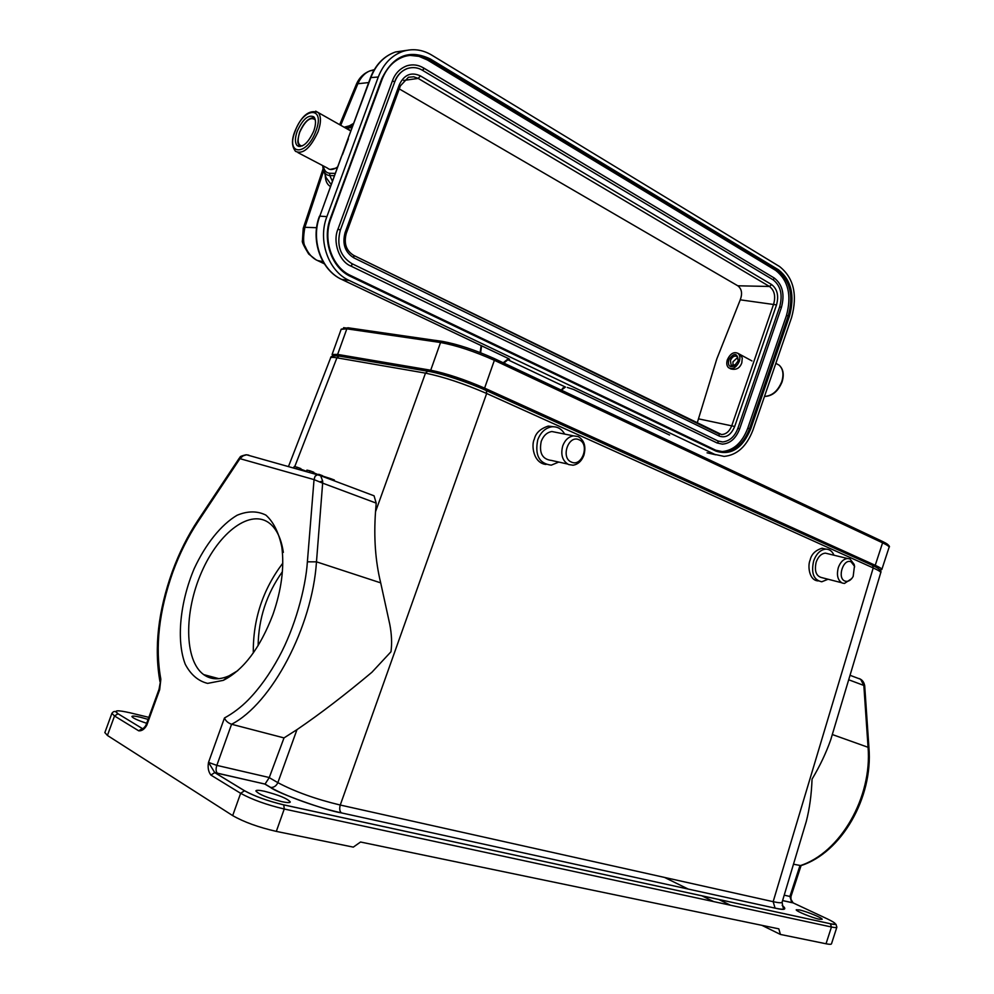 <?xml version="1.0" encoding="UTF-8"?>
<svg xmlns="http://www.w3.org/2000/svg" width="994" height="994" viewBox="0 0 994 994"><rect width="100%" height="100%" fill="white"/><g stroke="black" fill="none" stroke-linecap="round" stroke-linejoin="round"><path stroke-width="1.49" d="M332.978 356.014L332.095 354.485L337.637 354.411L430.713 370.215C446.542 373.458 464.509 379.422 484.6 388.12L875.229 565.3C879.951 567.462 882.138 568.879 881.815 569.55L880.001 569.873M338.382 355.964L435.173 372.228C448.716 374.999 464.049 380.106 481.195 387.511L871.676 564.443L877.354 567.86M790.876 899.172L793.088 902.875L791.783 902.602L789.907 896.451L790.976 896.501L790.976 899.52L792.926 902.788L782.601 900.564M317.508 474.747L315.098 476.176L314.042 479.605L307.382 561.821C305.643 588.473 294.758 628.046 279.028 656.922C269.61 674.23 259.297 688.606 248.102 700.049C240.958 707.268 233.081 713.245 224.458 717.991L208.516 762.398C207.584 767.492 208.38 771.717 210.89 775.071L214.741 772.599L208.516 762.398L216.829 765.38C215.686 769.107 215.884 771.729 217.413 773.233L214.741 772.599L244.549 790.739L240.635 793.311L232.683 815.602C243.94 822.05 258.477 827.306 276.32 831.394L353.292 847.124L360.549 842.017L778.811 928.843L780.439 934.447L826.026 943.766C829.543 944.474 831.369 944.474 831.506 943.766L836.836 927.265M246.425 454.842L243.257 455.761L240.138 458.371L197.856 521.937C187.941 536.922 179.616 553.596 172.894 571.948C158.978 611.248 154.952 646.995 160.842 679.213L159.661 689.749L159.052 689.24L146.193 724.651L146.777 725.222L145.373 726.266M571.438 462.086C560.355 457.899 568.493 434.378 579.129 439.808C590.063 444.107 582.062 467.304 571.438 462.086M146.69 723.284C137.458 720.24 132.525 717.979 131.916 716.475C132.339 715.755 135.246 716.028 140.639 717.295L148.106 719.395M319.484 481.904L322.69 481.146L322.652 483.146L314.042 479.605L239.094 458.408L243.257 455.761M664.588 877.453L688.171 889.046M701.839 895.78L713.68 901.595M761.926 925.339L780.439 934.447M730.503 905.223L718.65 899.433M104.879 732.553L107.414 735.448L232.683 815.602M844.875 581.043C836.799 578.061 843.446 557.895 851.162 561.908L854.442 566.195L853.163 576.458C850.765 580.521 848.006 582.049 844.875 581.043M583.913 455.19C581.639 461.092 577.999 464.434 572.991 465.217L568.556 464.533C562.393 460.893 560.467 454.656 562.753 445.846C565.002 440.019 568.593 436.689 573.501 435.857L578.222 436.577C584.298 440.292 586.199 446.492 583.913 455.19M793.485 864.221L800.94 865.612C841.371 852.777 873.241 797.784 868.93 747.6L832.301 734.529M864.693 685.723C864.109 682.667 862.755 680.517 860.63 679.287L860.779 679.374M848.69 679.759L863.836 685.45L860.655 679.3L850.032 675.286M784.216 895.172L789.907 896.451L799.921 865.724C840.129 853.088 872.421 797.35 868.035 746.916L863.836 685.45L864.681 685.723M860.282 679.064L859.064 678.529M210.069 677.833L210.144 676.33M247.059 454.83L245.816 454.817C241.716 455.799 239.802 456.606 240.076 457.24L239.107 458.396M248.811 455.153L246.711 454.83M320.652 475.741L317.571 474.747M317.384 474.772L320.664 475.741L322.69 481.146M224.458 717.991C225.688 720.923 228.061 723.011 231.577 724.253L284.011 737.908L269.237 777.631L265.038 784.067L217.5 773.295M272.94 614.54C260.08 648.1 243.53 670.031 223.315 680.343L207.634 683.387C198.191 681.064 190.711 674.653 185.207 664.154C176.174 640.372 180.013 602.252 194.203 568.618C205.634 544.066 221.028 524.77 237.044 515.277C247.643 510.866 257.26 510.817 265.907 515.116C273.549 521.999 278.854 532.685 281.836 547.172C284.433 567.475 281.464 589.927 272.94 614.54M851.721 578.607L844.453 583.453L842.129 583.006C837.681 580.235 836.414 575.091 838.34 567.562C840.427 561.983 843.496 558.963 847.559 558.504L850.032 558.988L854.144 564.381L854.629 566.903M557.311 432.614L551.894 431.52C547.011 432.34 543.457 435.62 541.233 441.336C538.91 452.953 542.314 459.315 551.459 460.446L567.549 464.012M340.147 356.2L338.991 356.063L336.916 357.815C333.077 357.169 330.99 357.194 330.654 357.877M370.327 494.403L374.055 495.795L376.192 503.113L322.652 483.146L316.477 561.834L307.382 561.821M819.118 919.201C811.986 917.748 795.498 910.951 796.231 909.783L799.362 909.908C806.494 911.386 822.808 918.096 822.162 919.301L819.118 919.201M281.898 801.673C267.249 797.847 258.564 794.256 255.856 790.901C256.266 789.994 259.136 790.118 264.454 791.261C278.966 795.063 287.577 798.642 290.285 801.984C289.925 802.891 287.129 802.779 281.898 801.673M828.263 553.832L825.368 553.136C821.317 553.583 818.261 556.553 816.186 562.057C814.161 571.252 816.211 576.483 822.336 577.762L841.558 582.708M558.777 462.073L551.272 465.155C539.183 463.651 534.673 455.202 537.754 439.808C540.699 432.228 545.395 427.892 551.844 426.799C557.336 426.389 561.61 428.812 564.679 434.08M880.721 572.718C881.169 572.022 878.671 570.432 873.217 567.934L486.662 393.475C463.813 383.585 443.423 376.801 425.482 373.135L336.916 357.815L294.758 466.584M872.546 565.387L877.093 567.711M269.237 777.631L277.86 782.651C294.907 791.684 315.707 799.151 340.259 805.041L773.158 901.682C779.023 902.95 782.005 903.099 782.129 902.13C782.688 906.789 783.384 908.976 784.191 908.715C783.595 909.51 780.551 909.311 775.071 908.106L773.158 901.682L873.217 567.934L872.645 565.462C879.193 568.481 881.889 570.891 880.734 572.693L830.711 739.859C826.101 752.93 819.888 766.026 812.048 779.147C811.489 794.479 809.588 808.544 806.32 821.33L782.129 902.13M782.191 905.36C787.248 909.51 784.925 910.442 775.196 908.168L341.439 812.906C327.498 810.967 276.518 792.79 270.517 787.422L264.913 784.117M330.629 357.852C330.629 356.101 333.4 355.492 338.979 356.038L427.631 371.209C440.901 373.172 468.919 382.566 486.389 390.58L485.867 390.319C468.969 382.578 441.212 373.359 428.836 371.371L427.644 371.234L425.482 373.135L375.533 511.699L376.192 503.113M375.533 511.699C373.682 537.543 375.409 561.275 380.702 582.869L389.81 624.493C391.686 634.346 392.083 643.441 390.977 651.766L371.905 672.267C345.005 694.831 320.031 713.953 296.97 729.646L284.011 737.908M828.064 579.241L821.777 581.776C813.664 580.074 810.955 573.128 813.651 560.939C816.385 553.646 820.435 549.707 825.803 549.11C829.468 549.135 832.202 551.173 834.003 555.224M545.979 464.447C533.07 463.092 531.181 444.703 534.35 439.099C535.691 433.061 540.314 428.725 548.241 426.091L553.708 426.724M818.199 580.918C808.631 580.446 807.65 564.965 810.135 560.069C811.402 554.242 815.391 550.291 822.075 548.216L825.865 549.11M283.34 552.378C281.327 538.934 276.866 529.342 269.958 523.602C251.022 508.071 219.028 531.902 201.633 572.047C183.927 611.956 184.151 660.451 203.646 674.591C210.815 679.71 219.289 680.12 229.092 675.821L237.74 670.677M253.308 652.959C252.898 619.672 262.727 589.753 282.781 563.188M282.371 571.736C266.64 593.878 258.552 618.516 258.117 645.653M330.406 479.394L330.679 478.636L322.441 476.002M334.083 480.773L334.357 480.015L330.679 478.636M309.395 472.51L309.991 470.821L306.922 470.137M313.247 473.604L313.744 472.237L309.991 470.821M313.992 473.815L313.557 472.734M318.552 474.784L314.278 473.02M322.317 476.35L322.541 475.716L318.739 474.275M296.56 468.895L297.156 467.23L294.187 466.534L293.64 468.075M300.399 469.976L300.884 468.634L297.156 467.23M306.512 471.293L300.71 469.118M735.92 364.624L731.174 365.494L730.428 360.487C732.28 356.622 734.516 355.305 737.138 356.548L738.144 360.499M737.772 357.331L732.938 361.828L733.05 366.053M737.933 361.22L734.317 365.966C729.571 367.718 727.707 365.693 728.701 359.915C733.883 352.634 737.063 352.696 738.244 360.077L737.933 361.22M727.372 359.716C726.291 363.27 726.689 365.941 728.577 367.73C732.74 369.706 736.318 367.606 739.287 361.406C740.368 357.877 739.971 355.218 738.107 353.429C733.92 351.429 730.341 353.529 727.372 359.716M567.313 387.436L572.867 389.238M561.2 390.083L565.387 387.026L507.884 359.778L503.846 363.071M563.163 387.747L561.287 390.133M730.727 368.873C736.181 370.265 739.884 368.227 741.822 362.773L742.269 357.977L740.455 354.709M740.418 354.672L739.027 353.914M697.117 423.27L716.873 358.759L740.257 299.828C742.568 293.516 741.748 288.832 737.796 285.787L399.277 88.913M717.991 441.001L722.539 441.982C729.72 441.137 734.852 436.515 737.946 428.103L779.694 306.748C782.837 294.783 780.688 285.837 773.257 279.898L422.487 70.301L423.655 69.046L423.369 67.878C418.437 64.846 412.995 64.125 407.068 65.753C400.023 68.387 395.152 73.394 392.468 80.75L338.01 229.03C332.344 241.815 339.327 261.621 350.845 266.044L717.047 442.951L718.153 442.069L717.755 440.889L352.025 263.708M422.487 70.301C418.089 67.58 413.181 66.933 407.801 68.375C401.899 70.537 397.675 74.575 395.127 80.514M722.365 444.144L717.047 442.951M773.257 279.898L774.251 278.009L423.717 68.089M409.95 55.378L418.934 56.36L427.482 60.013L775.693 270.393C788.279 280.358 791.87 295.392 786.465 315.508L747.749 428.24C742.195 442.665 733.659 450.456 722.153 451.574L715.829 450.245L715.966 451.114L350.571 276.456C331.81 268.107 321.857 240.2 330.368 218.357L381.646 78.973C392.903 55.689 409.068 48.992 430.166 58.882L778.451 269.784L775.693 270.393M718.898 451.363L722.153 451.574M326.889 216.617C317.521 240.635 328.505 271.3 349.13 280.42L714.835 454.407L724.079 456.395C737.063 455.14 746.68 446.368 752.943 430.079L791.634 317.347C797.722 294.733 793.697 277.798 779.569 266.541L431.582 55.005C422.313 49.526 412.771 48.321 402.93 51.377C391.586 55.428 383.361 63.976 378.279 77.01L326.889 216.617L319.807 216.158L348.782 136.576M508.605 359.903L507.698 359.256L508.605 359.903L508.456 358.548M352.572 126.288L347.95 126.375L353.094 124.871L344.744 127.046L347.95 126.362L346.21 127.841M323.336 165.936C324.119 170.533 326.243 172.968 329.735 173.267L329.822 175.565C326.318 175.342 324.069 173.043 323.075 168.657M332.369 181.132L329.809 175.578L334.369 175.69M353.255 124.449L350.72 125.542M326.057 177.566L331.139 184.449M316.589 227.713L304.885 227.291C303.071 237.442 303.182 243.865 305.233 246.562C308.078 253.395 312.141 258.03 317.397 260.503L323.038 261.683M508.605 358.66L508.456 359.393L509.587 359.406L508.878 358.747L342.011 279.562C321.46 270.492 310.488 240.026 319.807 216.158L341.402 156.617M503.188 362.76L507.698 359.256M374.278 69.642L369.892 70.897C364.873 72.885 360.859 77.159 357.852 83.745L356.523 83.918L339.824 124.349M353.653 123.368L349.006 126.052M325.212 174.994C325.386 180.858 327.113 184.673 330.406 186.437M297.194 131.283C294.858 138.042 294.833 142.801 297.131 145.559C302.611 148.007 308.152 143.173 313.756 131.059C316.067 124.312 316.092 119.566 313.831 116.832C308.302 114.372 302.748 119.193 297.194 131.283M888.102 545.905C889.332 545.308 887.356 543.768 882.163 541.283L494.142 358.499C474.871 349.888 457.551 344.16 442.193 341.34L343.601 327.672M494.142 358.499L494.378 360.3C474.399 351.391 456.445 345.452 440.541 342.508L442.193 341.34M882.163 541.283L882.585 542.836L494.378 360.3L484.6 388.12M881.852 569.425L889.071 547.346C889.431 546.563 887.269 545.06 882.585 542.836L875.229 565.3M348.422 327.772L346.831 328.84L341.153 329.337M337.637 354.411L346.831 328.84L440.541 342.508L430.713 370.215M148.839 717.357L129.816 712.735M159.661 689.749L146.777 725.222C144.478 729.248 141.794 731.112 138.713 730.814L114.521 715.978L111.887 713.344C113.763 710.71 115.789 710.859 117.963 713.791L114.521 715.978L107.414 735.448M118.112 713.816L142.378 728.577L118.112 713.816C113.03 710.188 117.056 709.865 130.202 712.835M826.026 943.766L831.456 926.992L830.388 923.737C837.607 925.041 836.687 923.476 827.604 919.028L793.461 903.049M197.856 521.937L197.905 520.347M160.842 679.213L159.052 689.24M138.713 730.814L141.869 728.838C142.229 729.397 143.385 728.54 145.323 726.254L146.193 724.651M380.702 582.869L316.477 561.834C312.34 626.705 271.635 703.839 231.577 724.253L216.829 765.38L269.275 777.532M210.89 775.071L240.635 793.311C251.942 799.549 266.479 804.792 284.247 809.017L831.456 926.992C834.948 927.737 836.762 927.775 836.886 927.129C834.761 921.898 838.476 925.812 830.45 923.761L283.799 804.891L284.247 809.017L276.32 831.394M480.686 388.07L480.91 387.387M791.895 902.651L782.589 900.601M270.517 787.422L270.79 787.472C273.922 787.559 276.27 785.956 277.86 782.651L296.97 729.646M244.549 790.739C254.725 796.331 267.796 801.027 283.75 804.854L283.799 804.891C267.808 801.052 254.675 796.318 244.4 790.715L214.629 772.537L264.988 784.092M283.75 804.854L830.388 923.737M486.29 390.505L872.645 565.462L486.389 390.58L486.662 393.475L340.259 805.041C339.289 808.644 339.637 811.241 341.327 812.831C318.614 807.998 283.924 795.523 270.79 787.472L265.038 784.067M775.196 908.168L341.439 812.906M300.113 146.565L300.014 146.478C298.088 142.9 296.498 144.515 299.579 132.252C304.015 122.138 309.01 117.329 314.564 117.814L314.415 117.777M315.284 119.827C310.439 116.397 305.257 120.522 299.728 132.202C297.032 140.663 297.827 145.273 302.126 146.006M616.889 410.025L627.984 415.293M669.571 435.024L573.662 389.524M399.327 84.751L345.104 232.559C342.085 243.853 344.993 252.29 353.839 257.856L353.765 255.433L719.047 433.993L719.395 436.142C725.931 438.279 731.037 435.061 734.69 426.476L776.525 304.897C778.961 295.802 777.333 289.018 771.642 284.582L420.437 75.917C411.193 71.692 404.16 74.649 399.327 84.751L400.396 85.857L408.459 77.246L413.752 76.799L418.176 78.414L769.48 286.471C774.388 290.285 775.792 296.113 773.692 303.953L731.845 425.507C729.571 431.334 726.117 434.341 721.495 434.527L353.752 255.421M345.937 233.515L346.26 233.441C343.675 243.431 346.185 250.761 353.765 255.433L353.205 255.147M403.651 80.452L418.176 78.414L420.437 75.917M771.642 284.582L769.48 286.471L737.796 285.787M740.257 299.828L776.525 304.897M734.69 426.476L699.043 418.959M400.396 85.857L346.26 233.441L345.104 232.559M353.839 257.856L719.395 436.142M350.845 266.044L351.988 264.889L351.752 263.584M739.362 428.799L737.946 428.103M779.694 306.748L781.396 307.494L739.685 428.799C736.032 438.304 730.341 443.411 722.601 444.132M392.468 80.75L394.543 81.968M340.147 230.099L338.01 229.03M427.482 60.013L429.234 59.889L777.556 270.542C790.143 280.519 793.721 295.578 788.304 315.707L749.563 428.576L747.749 428.24M382.019 79.234C386.579 67.741 393.885 60.224 403.937 56.67C412.622 54.011 421.046 55.08 429.234 59.889L430.166 58.882M330.753 218.593L382.094 79.421C386.641 67.803 393.922 60.224 403.937 56.67M715.966 451.114C730.913 455.836 742.493 448.456 750.719 428.961L749.563 428.576C744.009 443.026 735.473 450.816 723.967 451.947L715.817 450.245L350.385 275.4C332.083 267.249 322.391 240.051 330.691 218.755L330.368 218.357M786.465 315.508L789.472 316.092C795.026 295.454 791.348 280.022 778.464 269.784M381.646 78.973L330.853 218.73C322.503 240.076 332.294 267.423 350.547 275.462L350.571 276.456M750.719 428.961L789.472 316.092M319.434 216.245C310.178 239.976 321.012 270.132 341.638 279.401L349.13 280.42M715.692 454.792L707.057 452.804L714.835 454.407M348.708 136.762L370.911 77.445C375.981 64.498 384.156 55.999 395.475 51.974L406.919 50.321M348.708 136.774L370.501 77.619L378.279 77.01M379.484 297.368L393.661 304.102M393.624 304.065L459.837 335.5M342.445 154.753L348.397 138.862M335.214 173.403L329.735 173.267M346.471 127.828L352.038 127.741M324.342 263.82L315.968 259.782L308.674 253.992C303.742 245.965 301.654 241.517 302.424 240.66L303.22 228.322L304.885 227.303L323.684 170.744M481.605 345.825L480.686 352.274M340.88 124.921L357.852 83.745L368.687 82.564M295.094 131.307C303.605 106.768 325.634 105.849 315.93 131.022C306.984 156.232 285.34 155.909 295.094 131.307M295.541 151.361C302.959 154.679 310.463 148.143 318.068 131.73C321.199 122.597 321.224 116.186 318.167 112.471C309.209 109.315 301.443 115.615 294.883 131.382C291.478 139.794 291.702 146.453 295.541 151.361M315.707 111.142L350.832 131.009M347.49 128.549L350.882 130.885M298.001 152.654L327.473 168.098C329.971 170.309 333.35 169.924 337.587 166.942M776.289 363.593L779.159 365.171C783.086 368.911 783.955 374.415 781.756 381.671C777.867 391.064 772.102 395.972 764.498 396.407M332.095 354.485L341.203 329.176L348.024 327.772L441.783 341.34C457.426 344.123 474.908 349.863 494.229 358.573L882.262 541.357C885.319 542.674 890.959 546.302 889.121 547.222M239.132 458.371L197.769 520.57C187.63 535.89 179.144 552.913 172.285 571.625C158.096 611.36 153.983 648.001 159.947 681.549M111.887 713.344L104.83 732.677M801.065 865.575L790.976 896.501M317.583 474.821L246.611 454.805M854.442 566.195L854.144 564.381M864.681 685.475L868.93 747.6M330.729 357.604L288.446 466.608M207.361 675.585L206.963 676.603M320.664 475.728L374.055 495.807M573.501 435.857L551.894 431.52M847.559 558.504L825.368 553.136M551.844 426.799L548.241 426.091M825.803 549.11L822.075 548.216M218.891 678.678L203.646 674.591M229.092 675.821L223.315 680.343M306.376 471.665L306.935 470.112M732.044 365.954L731.174 365.494M734.964 365.37L734.317 365.966M730.764 368.898L729.956 368.463M751.936 360.921L738.107 353.429M565.487 387.051L561.386 390.17M573.19 389.35L572.109 388.965M722.8 441.97L717.979 440.988M407.006 65.766C412.721 64.088 418.263 64.821 423.643 67.977L774.251 278.009C782.551 284.557 784.937 294.386 781.396 307.494M351.938 263.671C340.234 256.39 336.37 245.183 340.346 230.061L394.755 81.868C397.488 74.935 401.812 70.437 407.739 68.4M715.817 450.245L350.547 275.462M370.501 77.619C375.583 64.598 383.908 56.049 395.475 51.974L402.93 51.377M508.468 358.573L459.8 335.475M379.447 297.343L341.986 279.562M669.521 434.999L627.947 415.268M616.852 410L573.886 389.611M323.075 168.632L322.665 165.576M324.081 171.651L325.995 177.292M480.139 352.547L481.146 345.601M369.892 70.885C363.729 73.357 359.269 77.706 356.511 83.931M370.004 70.835L373.98 70.164M353.268 124.399L350.77 125.53M323.1 168.732L303.22 228.309M297.131 145.559L298.933 146.503M337.239 167.887L330.045 169.427M775.842 363.357L779.159 365.171C783.322 369.047 784.291 374.639 782.054 381.944C778.14 391.375 772.276 396.208 764.485 396.457"/></g></svg>
